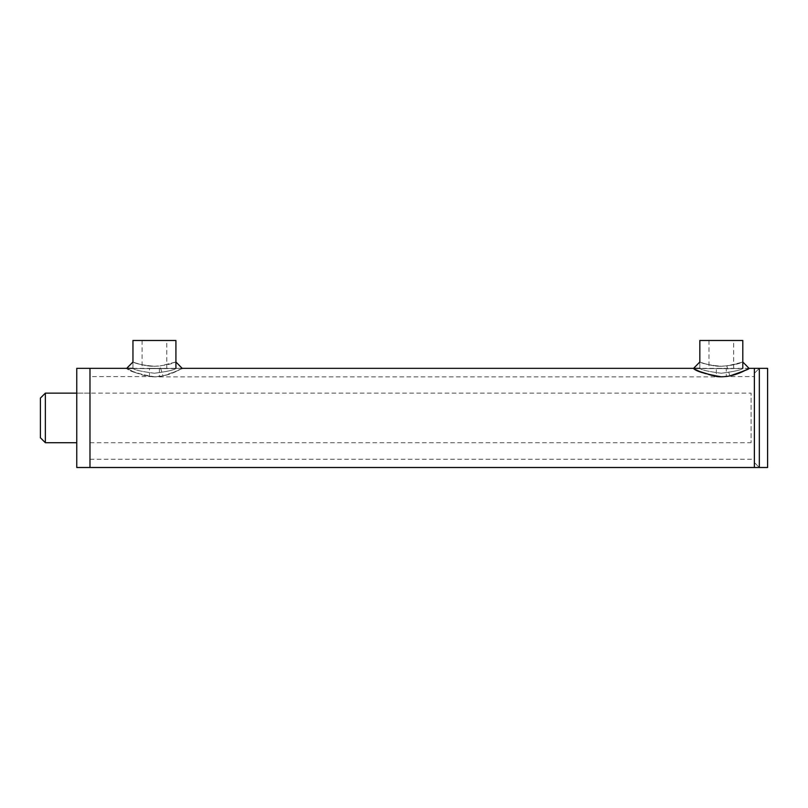 <?xml version="1.0" encoding="UTF-8"?>
<svg xmlns="http://www.w3.org/2000/svg" width="808" height="808" viewBox="0 0 808 808"><rect width="100%" height="100%" fill="white"/><g stroke="black" fill="none" stroke-linecap="round" stroke-linejoin="round"><path stroke-width="0.61" stroke-dasharray="4.04 3.03" d="M754.379 467.509L754.379 368.347L754.379 467.509M754.379 373.296L754.379 462.55L754.379 373.296L754.379 462.55L754.379 373.296L759.338 368.347L754.379 373.296M759.338 368.347L759.338 467.509L759.338 368.347M699.839 368.589L699.839 361.984L699.839 368.347L693.587 368.347L705.212 373.781L712.727 375.932L721.322 376.821L729.917 375.932L737.431 373.781L749.056 368.347L699.839 368.589L742.805 368.589M721.322 373.235C708.273 371.539 701.112 369.913 699.839 368.347C701.112 369.913 708.273 371.539 721.322 373.235C708.273 371.539 701.112 369.913 699.839 368.347C701.112 369.913 708.273 371.539 721.322 373.235C734.371 371.539 741.542 369.913 742.805 368.347C741.542 369.913 734.371 371.539 721.322 373.235C734.371 371.539 741.542 369.913 742.805 368.347C741.542 369.913 734.371 371.539 721.322 373.235M729.917 375.932L726.786 365.994L742.138 362.247C738.058 364.246 731.119 365.59 721.322 366.276C711.04 366.62 698.567 361.55 699.91 362.014C702.778 363.792 709.919 365.216 721.322 366.276C711.04 366.62 698.567 361.55 699.91 362.014C702.778 363.792 709.919 365.216 721.322 366.276L732.321 365.125L742.805 361.984L742.805 368.347M175.922 368.347L175.922 361.984L159.903 365.994L175.245 362.247C171.175 364.246 164.236 365.59 154.439 366.276C144.147 366.62 131.684 361.55 133.027 362.014C135.896 363.792 143.036 365.216 154.439 366.276C144.147 366.62 131.684 361.55 133.027 362.014C135.896 363.792 143.036 365.216 154.439 366.276L159.903 365.994L163.034 375.932C177.811 370.751 183.961 368.347 181.487 368.721C178.891 369.923 166.135 378.164 150.106 376.599C134.158 372.286 126.391 369.549 126.775 368.387C128.341 371.013 137.562 373.821 154.439 376.821L163.034 375.932L170.538 373.781L182.174 368.337L132.956 368.589L175.922 368.589M132.956 368.589L132.956 361.984L132.956 368.347L126.705 368.347L135.249 372.569L143.834 375.478L154.439 376.821M154.439 373.235C141.39 371.539 134.229 369.913 132.956 368.347C134.229 369.913 141.39 371.539 154.439 373.235C141.39 371.539 134.229 369.913 132.956 368.347C134.229 369.913 141.39 371.539 154.439 373.235C167.488 371.539 174.649 369.913 175.922 368.347C174.649 369.913 167.488 371.539 154.439 373.235C167.488 371.539 174.649 369.913 175.922 368.347C174.649 369.913 167.488 371.539 154.439 373.235M733.674 368.589L708.97 368.589L733.674 368.589L733.674 340.491L708.97 340.491L733.674 340.491M699.839 340.491L742.805 340.491M767.6 368.347L767.6 467.509M89.981 393.132L89.981 442.713L89.981 393.132L76.76 393.132L76.76 442.713L76.76 393.132L751.076 393.132L751.076 442.713L751.076 393.132M89.981 467.509L89.981 368.347L89.981 467.509M76.76 467.509L76.76 368.347M182.174 368.347L149.48 368.347L159.398 368.347L159.398 376.609L149.48 376.609L154.439 376.902L721.322 376.902L726.281 376.609L716.363 376.609L716.363 368.347L726.281 368.347L726.281 376.609L754.379 376.609L754.379 459.247L754.379 376.609M749.056 368.347L699.839 368.347M132.956 368.347L149.48 368.347L149.48 376.609L89.981 376.609L89.981 459.247L89.981 376.609M40.4 437.754L40.4 398.091M45.359 393.132L45.359 442.713M89.981 442.713L751.076 442.713M166.791 368.589L142.087 368.589L166.791 368.589L166.791 340.491L142.087 340.491L166.791 340.491M132.956 340.491L175.922 340.491M754.379 462.55L759.338 467.509L754.379 462.55M708.97 340.491L708.97 368.589M89.981 459.247L754.379 459.247M142.087 340.491L142.087 368.589"/><path stroke-width="1.21" d="M742.805 361.984L749.056 368.347L754.379 368.347L754.379 467.509L76.76 467.509L76.76 368.347L89.981 368.347L89.981 467.509L89.981 368.347L132.956 368.347M759.338 467.509L759.338 368.347L754.379 368.347L754.379 467.509L759.338 467.509L759.338 368.347L767.6 368.347L767.6 467.509L759.338 467.509M729.917 375.932C744.703 370.751 750.844 368.347 748.37 368.721C745.774 369.923 733.028 378.164 716.989 376.599C701.051 372.286 693.274 369.549 693.668 368.387C695.223 371.013 704.445 373.821 721.322 376.821M742.805 368.347L742.805 340.491L699.839 340.491L699.839 361.984L693.587 368.347M175.922 368.347L175.922 340.491L132.956 340.491L132.956 361.984L126.705 368.347M40.4 398.091L40.4 437.754L45.359 442.713L45.359 393.132L40.4 398.091M45.359 442.713L76.76 442.713M175.922 361.984L182.174 368.347L699.839 368.347M76.76 393.132L45.359 393.132"/></g></svg>
